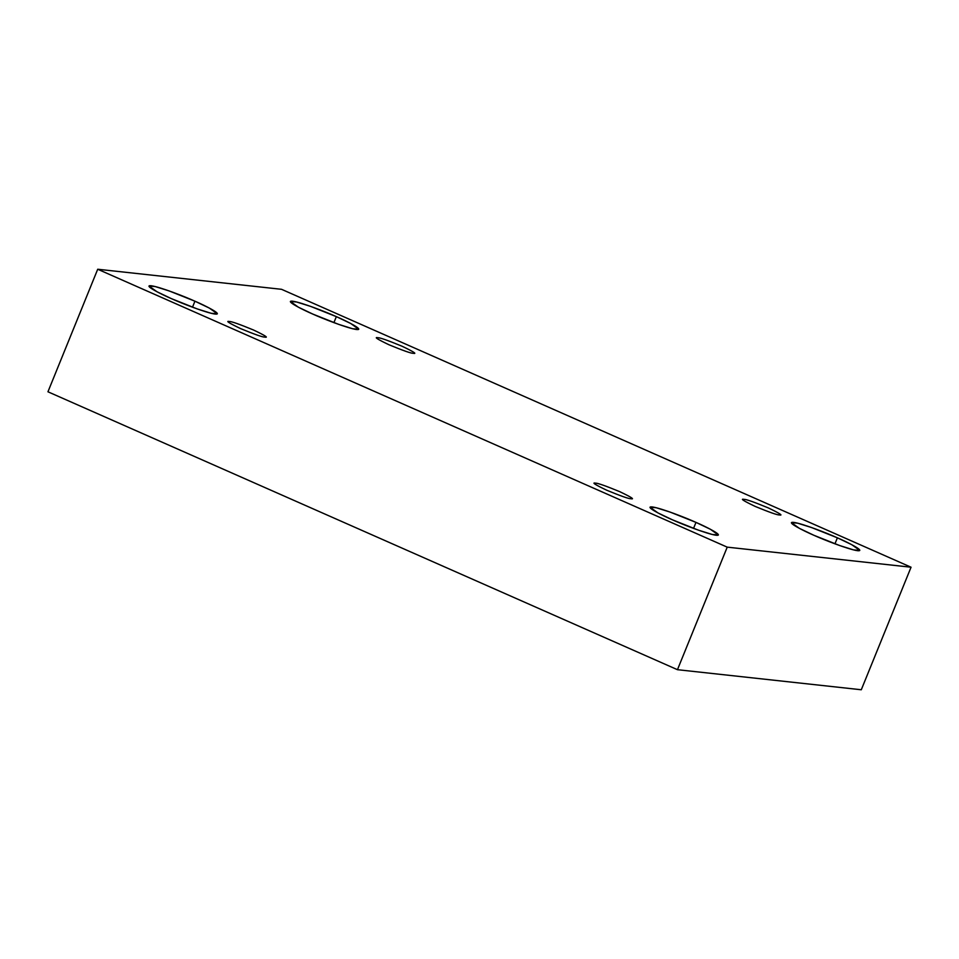 <?xml version="1.0" encoding="UTF-8"?>
<svg xmlns="http://www.w3.org/2000/svg" width="959" height="959" viewBox="0 0 959 959"><rect width="100%" height="100%" fill="white"/><g stroke="black" fill="none" stroke-linecap="round" stroke-linejoin="round"><path stroke-width="1.44" d="M312.778 314.072L338.599 324.346L352.552 328.721L358.75 329.237L350.766 323.519L336.345 316.638L333.912 322.644L336.345 316.638C346.223 320.833 364.971 330.292 356.688 329.536C347.53 328.386 321.709 318.16 312.778 314.072C302.912 309.865 284.164 300.419 292.447 301.174C301.606 302.325 327.427 312.538 336.345 316.638L310.536 306.365L296.571 301.989L290.373 301.474L298.357 307.18L312.778 314.072M813.819 535.254L839.628 545.527L853.594 549.903L859.791 550.418L851.808 544.712L837.387 537.819L834.953 543.825L837.387 537.819C847.253 542.027 866.001 551.473 857.718 550.718C848.559 549.567 822.738 539.342 813.819 535.254C803.954 531.046 785.205 521.6 793.489 522.355C802.647 523.506 828.468 533.731 837.387 537.819L811.578 527.546L797.612 523.17L791.415 522.655L799.398 528.361L813.819 535.254M672.415 519.814L698.224 530.087L712.189 534.463L718.387 534.978L710.403 529.272L695.982 522.391L693.537 528.397L695.982 522.391C705.848 526.587 724.596 536.033 716.313 535.278C707.155 534.127 681.334 523.914 672.415 519.814C662.549 515.618 643.789 506.16 652.072 506.915C661.242 508.066 687.064 518.292 695.982 522.391L670.161 512.106L656.208 507.731L650.01 507.215L657.994 512.933L672.415 519.814M171.373 298.633L197.182 308.906L211.148 313.281L217.345 313.797L209.362 308.091L194.941 301.198L192.507 307.204L194.941 301.198C204.806 305.406 223.555 314.852 215.272 314.096C206.113 312.946 180.292 302.72 171.373 298.633C161.508 294.425 142.759 284.979 151.042 285.734C160.201 286.885 186.022 297.11 194.941 301.198L169.132 290.925L155.166 286.549L148.969 286.034L156.952 291.74L171.373 298.633M264.732 337.1C262.67 337.208 254.626 334.379 240.589 328.601C229.069 323.087 225.341 320.726 229.405 321.505C225.341 320.726 229.069 323.087 240.589 328.601C254.626 334.379 262.67 337.208 264.732 337.1C268.808 337.88 265.08 335.518 253.548 330.016C239.51 324.238 231.467 321.397 229.405 321.505C231.467 321.397 239.51 324.238 253.548 330.016C265.08 335.518 268.808 337.88 264.732 337.1L265.871 336.945M229.405 321.505L228.973 322.584L229.405 321.505L228.266 321.673M630.878 498.74C628.816 498.848 620.773 496.007 606.735 490.229C595.203 484.727 591.475 482.365 595.551 483.144C591.475 482.365 595.203 484.727 606.735 490.229C620.773 496.007 628.816 498.848 630.878 498.74C634.942 499.519 631.214 497.146 619.694 491.643C605.656 485.865 597.613 483.036 595.551 483.144C597.613 483.036 605.656 485.865 619.694 491.643C631.214 497.146 634.942 499.519 630.878 498.74L632.017 498.572M595.551 483.144L595.107 484.211L595.551 483.144L594.412 483.3M779.355 514.947C777.293 515.055 769.25 512.214 755.212 506.436C743.681 500.934 739.952 498.572 744.028 499.351C739.952 498.572 743.681 500.934 755.212 506.436C769.25 512.214 777.293 515.055 779.355 514.947C783.419 515.726 779.691 513.365 768.171 507.85C754.134 502.072 746.09 499.243 744.028 499.351C746.09 499.243 754.134 502.072 768.171 507.85C779.691 513.365 783.419 515.726 779.355 514.947L780.494 514.779M744.028 499.351L743.585 500.418L744.028 499.351L742.889 499.507M413.209 353.308C411.159 353.415 403.104 350.586 389.066 344.808C377.546 339.306 373.818 336.933 377.882 337.712C373.818 336.933 377.546 339.306 389.066 344.808C403.104 350.586 411.159 353.415 413.209 353.308C417.285 354.087 413.557 351.725 402.025 346.223C387.987 340.445 379.944 337.604 377.882 337.712C379.944 337.604 387.987 340.445 402.025 346.223C413.557 351.725 417.285 354.087 413.209 353.308L414.348 353.152M377.882 337.712L377.45 338.791L377.882 337.712L376.743 337.88M727.222 547.145L97.71 269.239L47.95 391.787L677.462 669.694L727.222 547.145L677.462 669.694L861.29 689.761L911.05 567.213L861.29 689.761L677.462 669.694L47.95 391.787L97.71 269.239L281.538 289.306L911.05 567.213L727.222 547.145L911.05 567.213L281.538 289.306L97.71 269.239L727.222 547.145"/></g></svg>

